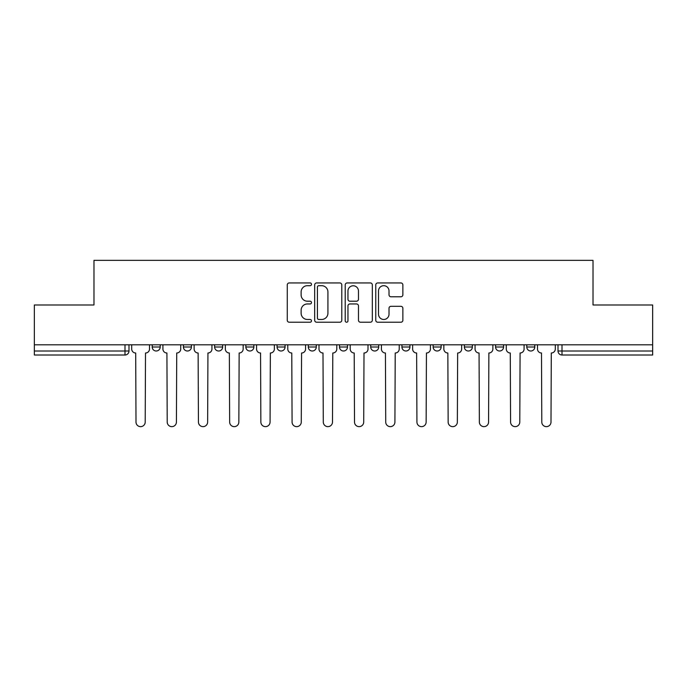 <?xml version="1.0" encoding="UTF-8"?>
<svg xmlns="http://www.w3.org/2000/svg" width="687" height="687" viewBox="0 0 687 687"><rect width="100%" height="100%" fill="white"/><g stroke="black" fill="none" stroke-linecap="round" stroke-linejoin="round"><path stroke-width="1.03" d="M311.486 284.315A1.374 1.374 0 0 0 310.112 282.941L289.244 282.941A1.967 1.967 0 0 0 287.278 284.907L287.278 320.254A1.967 1.967 0 0 0 289.244 322.22L310.112 322.22A1.374 1.374 0 0 0 311.486 320.846A1.374 1.374 0 0 0 310.112 319.472L307.407 319.472A6.286 6.286 0 0 1 301.121 313.186L301.121 310.241A6.286 6.286 0 0 1 307.407 303.955L310.112 303.955A1.374 1.374 0 0 0 311.486 302.581A1.374 1.374 0 0 0 310.112 301.207L307.407 301.207A6.286 6.286 0 0 1 301.121 294.921L301.121 291.975A6.286 6.286 0 0 1 307.407 285.689L310.112 285.689A1.374 1.374 0 0 0 311.486 284.315M464.36 344.797L464.36 347.004L472.364 347.004A4.002 4.002 0 0 1 468.362 351.005A4.002 4.002 0 0 1 464.36 347.004L464.36 344.797M433.145 344.797L433.145 347.004L441.148 347.004A4.002 4.002 0 0 1 437.147 351.005A4.002 4.002 0 0 1 433.145 347.004L433.145 344.797M277.067 347.004L277.067 344.797L277.067 347.004A4.002 4.002 0 0 0 281.069 351.005A4.002 4.002 0 0 1 277.067 347.004L285.071 347.004A4.002 4.002 0 0 1 281.069 351.005M214.636 344.797L214.636 347.004L222.64 347.004A4.002 4.002 0 0 1 218.638 351.005A4.002 4.002 0 0 1 214.636 347.004L214.636 344.797M183.42 347.004L183.42 344.797L183.42 347.004A4.002 4.002 0 0 0 187.422 351.005A4.002 4.002 0 0 1 183.42 347.004L191.424 347.004A4.002 4.002 0 0 1 187.422 351.005A4.002 4.002 0 0 0 191.424 347.004A4.002 4.002 0 0 1 187.422 351.005M152.205 347.004L152.205 344.797L152.205 347.004A4.002 4.002 0 0 0 156.207 351.005A4.002 4.002 0 0 1 152.205 347.004L160.208 347.004A4.002 4.002 0 0 1 156.207 351.005A4.002 4.002 0 0 0 160.208 347.004A4.002 4.002 0 0 1 156.207 351.005M400.899 296.784A1.967 1.967 0 0 0 402.865 294.826L402.865 284.907A1.967 1.967 0 0 0 400.899 282.941L377.721 282.941A1.967 1.967 0 0 0 375.763 284.907L375.763 320.254A1.967 1.967 0 0 0 377.721 322.22L400.899 322.22A1.967 1.967 0 0 0 402.865 320.254L402.865 308.274A1.967 1.967 0 0 0 400.899 306.316L390.98 306.316A1.967 1.967 0 0 0 389.014 308.274L389.014 314.217A5.256 5.256 0 0 1 383.767 319.472A5.256 5.256 0 0 1 378.511 314.217L378.511 290.945A5.256 5.256 0 0 1 383.767 285.689A5.256 5.256 0 0 1 389.014 290.945L389.014 294.826A1.967 1.967 0 0 0 390.98 296.784L400.899 296.784M34.35 344.797L34.35 304.985L93.982 304.985L93.982 260.356L593.018 260.356L593.018 304.985L652.65 304.985L652.65 344.797L34.35 344.797L34.35 351.005L128.993 351.005L128.993 344.797M341.783 284.907A1.967 1.967 0 0 0 339.816 282.941L316.638 282.941A1.967 1.967 0 0 0 314.68 284.907L314.68 320.254A1.967 1.967 0 0 0 316.638 322.22L339.816 322.22A1.967 1.967 0 0 0 341.783 320.254L341.783 284.907M347.184 282.941L370.362 282.941A1.967 1.967 0 0 1 372.32 284.907L372.32 320.254A1.967 1.967 0 0 1 370.362 322.22L360.443 322.22A1.967 1.967 0 0 1 358.477 320.254L358.477 305.921A1.967 1.967 0 0 0 356.51 303.955L349.932 303.955A1.967 1.967 0 0 0 347.966 305.921L347.966 320.846A1.374 1.374 0 0 1 346.592 322.22A1.374 1.374 0 0 1 345.218 320.846L345.218 284.907A1.967 1.967 0 0 1 347.184 282.941M558.007 344.797L558.007 351.005L652.65 351.005L652.65 355.007L562.009 355.007A4.002 4.002 0 0 1 558.007 351.005M652.65 344.797L652.65 351.005M128.993 351.005A4.002 4.002 0 0 1 124.991 355.007A4.002 4.002 0 0 0 128.993 351.005A4.002 4.002 0 0 1 124.991 355.007L34.35 355.007L34.35 351.005M534.795 344.797L534.795 347.004A4.002 4.002 0 0 1 530.793 351.005A4.002 4.002 0 0 1 526.792 347.004L534.795 347.004L534.795 344.797M526.792 344.797L526.792 347.004M503.58 344.797L503.58 347.004A4.002 4.002 0 0 1 499.578 351.005A4.002 4.002 0 0 1 495.576 347.004L503.58 347.004A4.002 4.002 0 0 1 499.578 351.005A4.002 4.002 0 0 0 503.58 347.004L503.58 344.797M495.576 344.797L495.576 347.004M472.364 344.797L472.364 347.004M441.148 344.797L441.148 347.004L441.148 344.797M409.933 344.797L409.933 347.004A4.002 4.002 0 0 1 405.931 351.005A4.002 4.002 0 0 1 401.929 347.004L409.933 347.004L409.933 344.797M401.929 344.797L401.929 347.004M378.717 344.797L378.717 347.004A4.002 4.002 0 0 1 374.716 351.005A4.002 4.002 0 0 1 370.714 347.004L378.717 347.004M370.714 344.797L370.714 347.004M347.502 344.797L347.502 347.004A4.002 4.002 0 0 1 343.5 351.005A4.002 4.002 0 0 1 339.498 347.004L347.502 347.004M339.498 344.797L339.498 347.004M316.286 344.797L316.286 347.004A4.002 4.002 0 0 1 312.284 351.005A4.002 4.002 0 0 1 308.283 347.004L316.286 347.004A4.002 4.002 0 0 1 312.284 351.005A4.002 4.002 0 0 0 316.286 347.004M308.283 344.797L308.283 347.004M285.071 344.797L285.071 347.004M253.855 344.797L253.855 347.004A4.002 4.002 0 0 1 249.853 351.005A4.002 4.002 0 0 1 245.852 347.004L253.855 347.004A4.002 4.002 0 0 1 249.853 351.005A4.002 4.002 0 0 0 253.855 347.004L253.855 344.797M245.852 344.797L245.852 347.004M222.64 344.797L222.64 347.004L222.64 344.797M191.424 344.797L191.424 347.004L191.424 344.797M160.208 344.797L160.208 347.004L160.208 344.797M318.802 285.689A1.374 1.374 0 0 0 317.428 287.063L317.428 318.098A1.374 1.374 0 0 0 318.802 319.472L321.653 319.472A6.286 6.286 0 0 0 327.931 313.186L327.931 291.975A6.286 6.286 0 0 0 321.653 285.689L318.802 285.689M358.477 291.039A5.256 5.256 0 0 0 353.221 285.783A5.256 5.256 0 0 0 347.966 291.039L347.966 299.24A1.967 1.967 0 0 0 349.932 301.207L356.51 301.207A1.967 1.967 0 0 0 358.477 299.24L358.477 291.039M131.698 349.005L131.698 344.797L131.698 349.005A4.002 4.002 0 0 0 135.7 353.006L136 422.041A4.603 4.603 0 0 0 140.603 426.644A4.603 4.603 0 0 0 145.206 422.041L145.507 353.006A4.002 4.002 0 0 0 149.508 349.005L149.508 344.797L149.508 349.005M135.7 353.006L136 422.041M145.206 422.041L145.507 353.006M162.913 349.005L162.913 344.797L162.913 349.005A4.002 4.002 0 0 0 166.915 353.006L167.216 422.041A4.603 4.603 0 0 0 171.819 426.644A4.603 4.603 0 0 0 176.422 422.041L176.722 353.006A4.002 4.002 0 0 0 180.724 349.005L180.724 344.797L180.724 349.005M194.129 349.005L194.129 344.797L194.129 349.005A4.002 4.002 0 0 0 198.131 353.006L198.431 422.041A4.603 4.603 0 0 0 203.034 426.644A4.603 4.603 0 0 0 207.637 422.041L207.938 353.006A4.002 4.002 0 0 0 211.94 349.005L211.94 344.797L211.94 349.005M166.915 353.006L167.216 422.041M176.422 422.041L176.722 353.006M198.131 353.006L198.431 422.041M207.637 422.041L207.938 353.006M225.345 349.005L225.345 344.797L225.345 349.005A4.002 4.002 0 0 0 229.346 353.006L229.647 422.041A4.603 4.603 0 0 0 234.25 426.644A4.603 4.603 0 0 0 238.853 422.041L239.153 353.006A4.002 4.002 0 0 0 243.155 349.005L243.155 344.797L243.155 349.005M256.56 349.005L256.56 344.797L256.56 349.005A4.002 4.002 0 0 0 260.562 353.006L260.862 422.041A4.603 4.603 0 0 0 265.465 426.644A4.603 4.603 0 0 0 270.068 422.041L270.36 353.006A4.002 4.002 0 0 0 274.371 349.005L274.371 344.797L274.371 349.005M287.776 349.005L287.776 344.797L287.776 349.005A4.002 4.002 0 0 0 291.777 353.006L292.078 422.041A4.603 4.603 0 0 0 296.681 426.644A4.603 4.603 0 0 0 301.275 422.041L301.576 353.006A4.002 4.002 0 0 0 305.578 349.005L305.578 344.797L305.578 349.005M229.346 353.006L229.647 422.041M238.853 422.041L239.153 353.006M260.562 353.006L260.862 422.041M270.068 422.041L270.36 353.006M291.777 353.006L292.078 422.041M301.275 422.041L301.576 353.006M318.991 349.005L318.991 344.797L318.991 349.005A4.002 4.002 0 0 0 322.993 353.006L323.294 422.041A4.603 4.603 0 0 0 327.897 426.644A4.603 4.603 0 0 0 332.491 422.041L332.791 353.006A4.002 4.002 0 0 0 336.793 349.005L336.793 344.797L336.793 349.005M322.993 353.006L323.294 422.041M332.491 422.041L332.791 353.006M350.207 349.005L350.207 344.797L350.207 349.005A4.002 4.002 0 0 0 354.209 353.006L354.509 422.041A4.603 4.603 0 0 0 359.103 426.644A4.603 4.603 0 0 0 363.706 422.041L364.007 353.006A4.002 4.002 0 0 0 368.009 349.005L368.009 344.797L368.009 349.005M354.209 353.006L354.509 422.041M363.706 422.041L364.007 353.006M381.422 349.005L381.422 344.797L381.422 349.005A4.002 4.002 0 0 0 385.424 353.006L385.725 422.041A4.603 4.603 0 0 0 390.319 426.644A4.603 4.603 0 0 0 394.922 422.041L395.223 353.006A4.002 4.002 0 0 0 399.224 349.005L399.224 344.797L399.224 349.005M385.424 353.006L385.725 422.041M394.922 422.041L395.223 353.006M412.629 349.005L412.629 344.797L412.629 349.005A4.002 4.002 0 0 0 416.64 353.006L416.932 422.041A4.603 4.603 0 0 0 421.535 426.644A4.603 4.603 0 0 0 426.138 422.041L426.438 353.006A4.002 4.002 0 0 0 430.44 349.005L430.44 344.797L430.44 349.005M416.64 353.006L416.932 422.041M426.138 422.041L426.438 353.006M443.845 349.005L443.845 344.797L443.845 349.005A4.002 4.002 0 0 0 447.847 353.006L448.147 422.041A4.603 4.603 0 0 0 452.75 426.644A4.603 4.603 0 0 0 457.353 422.041L457.654 353.006A4.002 4.002 0 0 0 461.655 349.005L461.655 344.797L461.655 349.005M447.847 353.006L448.147 422.041M457.353 422.041L457.654 353.006M475.061 349.005L475.061 344.797L475.061 349.005A4.002 4.002 0 0 0 479.062 353.006L479.363 422.041A4.603 4.603 0 0 0 483.966 426.644A4.603 4.603 0 0 0 488.569 422.041L488.869 353.006A4.002 4.002 0 0 0 492.871 349.005L492.871 344.797L492.871 349.005M479.062 353.006L479.363 422.041M488.569 422.041L488.869 353.006M506.276 349.005L506.276 344.797L506.276 349.005A4.002 4.002 0 0 0 510.278 353.006L510.578 422.041A4.603 4.603 0 0 0 515.181 426.644A4.603 4.603 0 0 0 519.784 422.041L520.085 353.006A4.002 4.002 0 0 0 524.087 349.005L524.087 344.797L524.087 349.005M510.278 353.006L510.578 422.041M519.784 422.041L520.085 353.006M537.492 349.005L537.492 344.797L537.492 349.005A4.002 4.002 0 0 0 541.493 353.006L541.794 422.041A4.603 4.603 0 0 0 546.397 426.644A4.603 4.603 0 0 0 551 422.041L551.3 353.006A4.002 4.002 0 0 0 555.302 349.005L555.302 344.797L555.302 349.005M541.493 353.006L541.794 422.041M551 422.041L551.3 353.006M124.991 344.797L124.991 355.007M562.009 344.797L562.009 355.007"/></g></svg>
